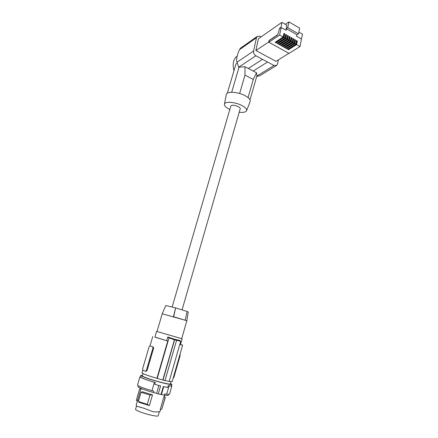 <?xml version="1.0" encoding="UTF-8"?>
<svg xmlns="http://www.w3.org/2000/svg" width="438" height="438" viewBox="0 0 438 438"><rect width="100%" height="100%" fill="white"/><g stroke="black" fill="none" stroke-linecap="round" stroke-linejoin="round"><path stroke-width="0.66" d="M248.297 68.481L253.219 71.055L267.536 62.021L255.896 55.779C254.128 54.619 253.361 53.031 253.591 51.016L256.46 37.745L239.466 49.686C237.292 54.432 236.378 58.347 236.728 61.44L238.661 67.195L244.979 66.746L248.297 68.481L262.504 59.322M278.349 59.875L277.533 63.921L276.696 65.399L274.018 65.497L267.536 62.021M239.466 49.686L240.484 48.18L257.199 36.403L260.073 36.272L261.103 36.841M240.484 48.18L240.867 47.912M257.199 36.403L256.46 37.745M276.23 65.684L259.739 75.758L256.734 76.404M233.963 70.715C232.485 64.698 233.164 60.143 235.989 57.05L237.111 56.267M237.067 63.253L235.934 64.019L227.36 93.163M253.219 71.055L256.493 72.763L256.925 75.741M279.619 28.492L277.681 34.887L279.619 28.492L281.032 27.517L281.891 22.343L286.879 25.212L286.167 28.744L287.755 27.671L298.524 33.857L299.641 28.12L288.91 21.9L287.755 27.671M285.362 24.342L288.91 21.9M286.167 28.744L286.479 28.755L286.173 30.282L281.032 27.517M279.614 35.04L283.118 37.016L283.862 33.354L284.716 33.841L283.983 37.504L284.941 38.046L285.68 34.383L286.534 34.87L285.8 38.528L286.759 39.07L287.492 35.412L288.346 35.9L287.618 39.551L288.571 40.093L289.299 36.442L290.148 36.923L289.425 40.575L290.378 41.112L291.1 37.465L291.949 37.942L291.232 41.594L292.179 42.13L292.896 38.484L293.745 38.96L293.027 42.606L293.975 43.143L294.692 39.502L295.53 39.978L294.823 43.619L295.765 44.15L296.477 40.515L297.314 40.991L296.608 44.627L300.014 46.548L289.003 53.387L268.888 42.262L279.614 35.04L281.169 27.424M286.479 28.755L296.882 34.712L296.586 36.234L301.464 39.02L300.014 46.548M286.069 30.222L286.342 28.848M280.851 27.413L279.439 28.388M296.855 34.865L298.524 33.857M298.864 32.116L302.461 34.191L301.432 39.168M281.891 22.343L258.409 38.719L255.88 50.49L268.97 41.878L269.239 40.603L277.681 34.887M288.894 53.327L275.973 61.353L255.88 50.49M296.608 44.627L288.439 49.768L288.549 49.204L296.444 44.227L297.041 41.167L296.416 40.816M296.444 44.227L295.82 43.877M297.314 40.991L297.041 41.167M288.549 49.204L288.133 48.968M288.439 49.768L287.602 49.308L295.765 44.15M294.823 43.619L286.671 48.788L285.833 48.322L293.975 43.143M293.027 42.606L284.892 47.797L284.054 47.331L292.179 42.13M291.232 41.594L283.112 46.811L282.275 46.34L290.378 41.112M289.425 40.575L281.327 45.815L280.484 45.349L288.571 40.093M287.618 39.551L279.537 44.818L278.694 44.353L286.759 39.07M285.8 38.528L277.741 43.822L276.893 43.351L284.941 38.046M283.983 37.504L275.94 42.82L275.091 42.349L283.118 37.016M268.97 41.878L268.888 42.262M268.79 41.78L269.058 40.504L277.5 34.788M286.671 48.788L286.78 48.218L294.659 43.22L295.256 40.154L294.632 39.798M294.659 43.22L294.029 42.864M295.53 39.978L295.256 40.154M286.78 48.218L286.359 47.983M284.892 47.797L285.007 47.233L292.869 42.207L293.465 39.141L292.841 38.785M292.869 42.207L292.234 41.851M293.745 38.96L293.465 39.141M285.007 47.233L284.585 46.992M283.112 46.811L283.227 46.242L291.067 41.194L290.438 40.833M283.227 46.242L282.8 46.001M291.067 41.194L291.675 38.122L291.04 37.767M291.949 37.942L291.675 38.122M281.327 45.815L281.442 45.245L289.266 40.176L289.874 37.104L289.239 36.743M289.266 40.176L288.631 39.814M290.148 36.923L289.874 37.104M281.442 45.245L281.01 45.005M279.537 44.818L279.652 44.249L287.459 39.152L286.819 38.79M279.652 44.249L279.214 44.008M287.459 39.152L288.073 36.08L287.432 35.713M288.346 35.9L288.073 36.08M277.741 43.822L277.862 43.252L285.642 38.128L286.26 35.051L285.62 34.69M285.642 38.128L285.001 37.767M286.534 34.87L286.26 35.051M277.862 43.252L277.418 43.006M275.94 42.82L276.06 42.251L283.824 37.104L284.448 34.022L283.797 33.655M283.824 37.104L283.178 36.737M276.06 42.251L275.611 41.999M256.493 72.763L253.279 79.42L248.061 97.564M253.279 79.42L244.979 75.133L244.979 66.746M244.979 75.133L239.641 93.508M255.896 55.779L239.121 66.888L231.691 92.259M235.934 64.019L227.366 93.157M239.203 112.243C243.331 112.686 245.789 112.177 246.583 110.715L250.175 101.49C250.678 99.661 248.855 97.658 244.705 95.479C237.369 91.657 226.358 91.197 226.304 94.603L224.431 104.134M246.583 110.715C247.021 109.089 245.313 107.277 241.447 105.284C234.62 101.797 224.42 101.271 224.393 104.31C224.36 105.947 226.15 107.671 229.764 109.473L229.819 109.5M172.15 306.967L230.826 106.045L231.488 105.454C233.777 104.441 240.895 107.14 240.21 108.755L240.199 108.788M157.012 331.522L182.137 338.788L181.715 338.651L186.812 320.879L188.225 312.009L187.114 311.5M175.414 307.87L165.783 305.527L162.23 313.783L185.197 320.233L173.432 316.696L175.643 307.919L173.656 316.751M185.197 320.233L187.119 311.462L175.643 307.919M162.23 313.783L157.007 331.533L181.71 338.662M156.58 331.407L154.893 337.145L166.681 340.726L167.781 336.937L168.997 337.912L157.22 378.459L156.913 378.322L167.743 341.06L166.681 340.726M179.432 340.304L179.12 340.216C176.317 339.784 172.72 338.76 168.323 337.14L167.781 336.937M179.794 344.388L180.489 344.536L182.137 338.788M180.516 344.438L182.619 345.149L179.777 344.449M179.443 340.26L180.697 341.24L169.156 381.46L165 380.529M176.536 340.485L164.989 380.567L162.805 379.981L174.417 339.773L180.697 341.24M174.417 339.773L168.997 337.912M162.996 380.064L174.581 339.932M150.261 345.927L153.273 347L153.59 348.303L152.917 348.122L152.851 346.885L150.272 345.932M152.917 348.122L146.358 370.433L147.037 370.608L153.59 348.303M147.037 370.608L145.651 371.375M154.921 337.052L167.743 341.06M142.843 370.132L142.027 372.897C142.635 373.762 147.601 375.569 156.913 378.322M149.884 345.823L149.128 346.765L142.629 368.78L142.695 370.061L145.591 371.358L146.358 370.433M172.2 381.58L169.178 381.383M173.41 377.337L173.87 377.452L180.133 355.557L180.023 354.331M173.87 377.452L173.119 378.361M162.805 379.981L157.22 378.459M142.991 373.603L142.317 375.881C141.562 376.456 153.327 380.447 162.356 382.659C167.316 383.869 169.982 384.307 170.344 383.973L171.006 381.668M142.459 375.404L140.806 375.448C139.968 376.078 152.928 380.485 162.936 382.938C168.471 384.29 171.444 384.783 171.855 384.411L170.486 383.474M140.801 375.47L140.368 376.932C140.932 377.857 145.92 379.724 155.326 382.522L154.795 384.345L160.593 385.927L158.288 393.899L164.387 395.185L164.776 393.828L166.664 394.277L169.511 394.233M155.326 382.522L154.4 382.292L151.942 390.729L153.935 391.216L153.541 392.585L156.607 393.335L158.879 385.478M156.607 393.335L158.288 393.899M151.942 390.729C142.761 387.937 137.948 386.037 137.51 385.029L139.93 376.833M153.541 392.585C143.812 389.732 138.627 387.74 137.981 386.612L138.238 385.752M168.263 395.322L168.258 395.35C168.093 395.662 166.801 395.607 164.387 395.185M140.001 388.807L141.058 388.528L136.191 405.106L136.782 406.229L143.817 408.211L152.457 411.55L155.517 411.994L159.509 411.693M152.528 394.846L149.413 405.572L139.164 402.391L138.353 401.46L147.283 404.373L149.982 395.087L141.058 392.256L142.284 391.758L152.528 394.846L149.982 395.087M140.111 407.241L139.799 407.192M158.167 415.793L158.162 415.821C158.102 416.801 149.599 415.153 142.679 412.793C137.943 411.162 135.566 409.995 135.545 409.295L136.508 406.004M141.715 389.021L140.948 388.895M139.656 388.895L136.322 400.228L137.308 401.279M138.424 400.228L137.647 400.129M149.413 405.572L147.283 404.373M138.353 401.46L141.058 392.256M164.316 396.434L163.905 396.691L165.296 397.518L164.294 396.489M165.296 397.518L161.808 409.097L165.077 397.704M161.808 409.097L160.22 409.525L163.905 396.691M154.4 382.292C145.23 379.522 140.406 377.693 139.936 376.806L140.45 376.664M171.51 385.604L171.86 386.02L169.063 385.922L166.664 394.277M160.998 394.55L163.292 386.59L167.666 387.51L168.181 385.708L169.063 385.922M168.181 385.708L171.439 385.873M161.452 394.496L163.702 386.683M186.807 320.868L184.973 320.178M253.591 51.016L236.859 62.344M274.018 65.497L256.832 76.059M153.191 346.962L152.796 346.852M179.679 355.432L180.133 355.557M140.089 407.236L139.755 407.187M235.989 57.05L237.111 56.278M256.958 75.621L250.021 99.793M179.547 340.337L179.12 340.216M168.323 337.14L167.885 337.014M150.004 345.856L152.752 336.537M153.273 347L152.851 346.885M172.189 381.602L182.619 345.149M168.51 394.463L168.258 395.35M159.344 411.704L158.162 415.821M164.283 396.51L165.263 397.578M171.86 386.02L169.506 394.266M159.93 411.704L160.587 409.431M164.31 396.461L164.661 395.235M171.428 385.894L171.855 384.411M182.088 309.819L240.21 108.755"/></g></svg>
